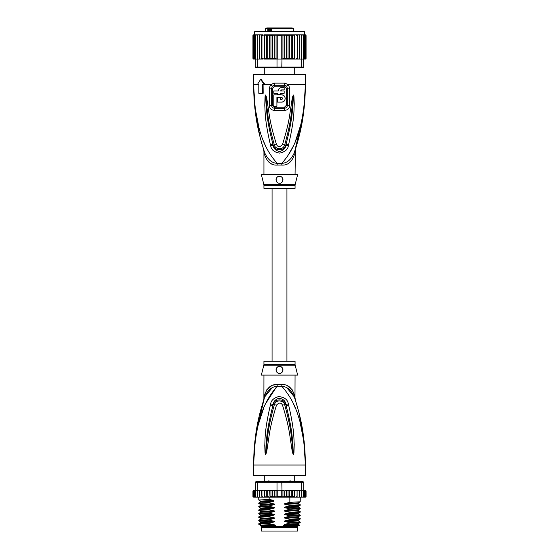 <?xml version="1.0" encoding="UTF-8"?>
<svg xmlns="http://www.w3.org/2000/svg" width="559" height="559" viewBox="0 0 559 559"><rect width="100%" height="100%" fill="white"/><g stroke="black" fill="none" stroke-linecap="round" stroke-linejoin="round"><path stroke-width="0.84" d="M297.479 531.05L261.521 531.05L261.521 527.941L297.479 527.941L297.479 531.05M262.989 527.249L262.989 527.941M296.011 527.249L296.011 527.941M294.712 481.606L294.712 475.381M264.288 481.606L264.288 475.381M267.377 481.851L268.355 480.915L270.311 481.851M288.689 481.851L289.855 480.915L290.645 480.915L291.623 481.851M268.355 480.915L269.145 480.915M289.855 480.915L290.645 480.915M255.065 442.127L253.569 465.004C255.002 417.615 266.35 398.7 277.145 386.339A6.918 1.034 90 0 0 277.173 384.585L276.971 384.585M295.061 364.307A3.459 3.459 90 0 0 295.166 365.146L263.834 365.146A3.459 3.459 -90 0 0 263.939 364.307L263.939 361.275L295.061 361.275L295.061 364.307L263.939 364.307M295.061 375.103L294.984 397.701M254.254 447.836L253.569 465.004C254.038 429.291 260.522 410.488 264.652 396.974C267.775 390.105 271.933 386.562 277.145 386.339L281.855 386.339C287.067 386.562 291.225 390.105 294.348 396.974C298.478 410.488 304.962 429.312 305.431 465.004C304.005 417.622 292.637 398.686 281.855 386.339A6.918 1.034 90 0 1 281.827 384.585C287.578 384.166 291.742 387.562 294.32 394.78C295.32 399.189 295.32 399.189 294.32 394.78L293.454 392.048M304.131 441.435L305.431 465.004L253.569 465.004L253.569 475.381L305.431 475.381L305.431 465.004L303.879 441.75L300.365 423.631M276.831 386.388L265.679 403.528M263.638 408.245L258.642 423.603M295.348 408.217L293.321 403.528M288.598 404.989C294.481 430.13 293.754 438.27 294.23 444.433L293.936 453.069L293.349 454.712L292.336 452.063L290.932 442.693C289.716 436.279 289.716 428.376 282.512 405.17C281.058 402.354 279.053 402.354 276.488 405.163C269.075 429.144 269.277 436.558 268.054 442.777L266.664 452.042L265.651 454.712L265.064 453.056L264.756 445.453C265.245 439.416 264.197 431.827 270.402 404.989L270.668 403.933C271.101 400.412 273.784 397.959 278.71 396.576C284.489 397.169 287.696 399.622 288.332 403.933L288.598 404.989A3.459 0.356 167.3 0 0 286.075 405.527C292.518 430.241 292.119 438.354 292.902 444.426L293.321 454.558L292.105 442.56C291.127 436.125 291.211 428.208 284.671 404.779C284.678 401.257 276.279 398.315 274.329 404.779C267.607 428.991 267.873 436.397 266.888 442.637L265.679 454.558L266.021 445.439C266.832 439.486 266.119 431.918 272.925 405.534L273.169 404.478C273.33 401.662 275.238 399.559 278.906 398.176C283.245 398.867 285.558 400.964 285.831 404.478L286.075 405.527L285.768 404.499C284.496 398.267 274.231 398.476 273.232 404.499L272.925 405.534A3.459 0.356 12.7 0 0 270.402 404.989M288.332 403.933A3.459 0.37 167.1 0 0 285.831 404.478L284.671 404.779A3.459 0.51 -15.8 0 0 282.512 405.17M293.936 453.069A3.459 0.454 -172.7 0 0 293.356 452.951L293.335 454.53A3.459 1.614 -128.3 0 1 293.419 454.677M293.349 454.712A3.459 1.845 -102.6 0 0 293.321 454.558L292.986 451.924L292.336 452.063M276.488 405.163A3.459 0.517 -164.2 0 0 274.329 404.779L273.169 404.478A3.459 0.37 12.9 0 0 270.668 403.933M266.664 452.042L266.014 451.91L265.679 454.558A3.459 1.845 -77.2 0 0 265.651 454.712M265.581 454.677A3.459 1.614 -51.7 0 1 265.665 454.53L265.644 452.937A3.459 0.454 -7.2 0 0 265.064 453.056M295.061 398.05L295.383 400.139L294.348 396.974C295.746 401.243 295.746 401.243 294.348 396.974A6.918 4.87 161.5 0 1 294.32 394.78M271.891 388.079L264.652 396.967C263.254 401.243 263.254 401.243 264.652 396.974A6.918 4.87 18.5 0 0 264.68 394.78C267.258 387.562 271.422 384.166 277.173 384.585L281.827 384.585M263.96 399.07L264.484 397.463M264.435 397.617L255.722 434.685M264.33 397.938L263.981 399.007M265.546 392.048L264.68 394.78C263.68 399.189 263.68 399.189 264.68 394.78L264.414 395.933M264.197 396.897L264.072 397.456M263.89 399.287L263.939 375.103M275.287 384.725L273.379 385.144M271.569 385.815L266.699 389.882M294.341 396.932L287.088 388.065M292.301 389.889L287.459 385.829M303.677 437.613L299.037 413.024M297.206 406.183L295.543 400.642M295.222 399.636L295.04 399.07M294.949 398.791L294.572 397.645M295.166 365.146L297.654 375.103L261.346 375.103L263.834 365.146M279.5 366.459C283.972 366.187 283.923 373.608 279.5 373.377C275.084 373.594 275.007 366.201 279.5 366.459A3.459 3.459 0 0 0 278.648 366.571L278.955 366.501M279.5 373.377L280.297 373.286A3.459 3.459 0 0 1 278.696 373.279M281.275 372.888L281.75 372.546M282.435 371.749L282.728 371.162M282.959 370.023L282.938 369.527M281.114 366.865A3.459 3.459 0 0 1 281.785 367.326L281.512 367.109M277.83 366.893L277.39 367.179M276.076 369.457L276.069 369.478A3.459 3.459 0 0 0 276.062 370.296M276.656 371.889A3.459 3.459 0 0 1 276.265 371.134L276.279 371.176M277.914 372.993A3.459 3.459 0 0 1 277.222 372.525L277.264 372.56M277.865 366.872A3.459 3.459 0 0 0 277.201 367.333M276.67 367.934A3.459 3.459 0 0 0 276.286 368.647M281.079 372.993A3.459 3.459 0 0 0 281.771 372.525M282.337 371.889A3.459 3.459 0 0 0 282.735 371.134M282.938 370.296A3.459 3.459 0 0 0 282.924 369.457M282.714 368.654A3.459 3.459 0 0 0 282.33 367.934M287.41 525.516L285.258 525.132L298.352 524.412L299.589 525.139L283.469 525.516L283.469 526.725L261.088 526.725L261.088 525.516M275.531 526.725L275.531 525.516L273.533 525.516M297.912 525.516L297.395 527.249L261.605 527.249L261.088 526.725M283.469 526.725L297.912 526.725M299.589 525.139L299.212 525.516L288.647 525.516M286.257 497.147L284.692 496.476L282.938 497.035L281.24 496.476L277.76 496.476L276.069 497.077L274.308 496.476L272.771 497.161L270.94 496.476L270.018 497.168L294.565 497.168L294.293 496.476L292.28 497.168L292.28 490.25L291.274 490.942L291.274 496.476L289.394 497.168L289.234 490.25L288.06 490.942L288.06 496.476L286.257 497.147L286.257 490.271L288.06 490.942M260.431 490.25L259.481 490.942L259.586 490.25L261.57 490.25L257.79 490.25L257.79 482.298L277.005 482.298L277.005 490.25L281.24 490.25L281.24 496.476M282.938 497.035L282.938 490.383L281.24 490.25M281.995 490.25L281.785 481.606L303.013 481.606L303.705 482.298L301.21 482.298L300.728 481.606M258.272 481.606L257.79 482.298L255.295 482.298L255.987 481.606L277.215 481.606L277.005 482.298L301.21 482.298L301.21 490.25L297.074 490.25L297.053 496.476L295.99 497.168L294.859 497.168L294.565 490.25L294.293 496.476M277.215 481.606L281.785 481.606M304.802 490.25L305.612 490.942L304.802 490.25L301.21 490.25M303.844 490.25L304.711 490.942L303.705 490.25L303.705 482.298M255.295 482.298L255.624 496.476L256.532 497.168L255.624 496.476M257.79 490.25L255.624 490.25M304.711 490.942L304.711 496.476L304.257 497.168L302.468 497.168L303.376 496.476L302.468 497.168L297.102 497.168L297.102 490.25L289.234 490.25M303.376 490.25L303.376 496.476M301.413 497.168L301.636 496.476L300.7 497.168L301.413 497.168M301.636 490.25L301.636 496.476M299.414 497.168L299.519 496.476L298.569 497.168L299.414 497.168M299.519 490.942L299.414 490.25L298.569 490.25L299.519 490.942L299.519 496.476M298.569 490.25L297.43 490.25M297.102 497.168L297.053 496.476L297.074 497.168L295.99 497.168M294.859 490.25L297.053 490.942M297.039 496.595L297.074 497.168L293.007 497.168M292.28 490.25L294.293 490.942M292.28 497.168L291.274 496.476M289.394 490.25L291.274 490.942M289.394 497.168L288.06 496.476M282.938 490.383L284.692 490.942L286.257 490.271M284.692 490.942L284.692 496.476M277.76 490.25L277.76 496.476M304.396 490.25L305.41 490.25L306.066 490.942L306.066 496.476L305.41 497.168L306.059 496.574M297.053 496.476L297.074 497.168M304.18 490.25L305.326 490.25L306.066 490.942L305.41 490.25L306.066 490.942L306.066 496.476L305.326 497.168M305.612 490.942L305.612 496.476L305.053 497.168L303.544 497.168M305.612 496.476L304.802 497.168M304.711 496.476L303.844 497.168M291.917 497.168L289.618 497.168M252.968 496.699L254.604 497.168M255.156 497.168L254.289 496.476L254.743 497.168L257.937 497.168M257.937 497.112L257.364 496.476L258.3 497.168L260.431 497.168L259.586 497.168L259.481 496.476L260.431 497.168L261.926 497.168L261.947 496.476L261.926 497.168L267.146 497.168L267.726 496.476L269.138 497.168L266.755 497.168L266.755 490.25L267.146 490.25L261.898 490.25L266.755 490.25M253.388 496.476L254.198 497.168L253.388 496.476L253.388 490.942L255.156 490.25M262.968 490.25L261.947 490.942L261.926 490.25L261.947 496.476L262.968 497.168L261.926 497.168M264.707 496.476L264.477 497.168L265.93 497.168L264.707 496.476L264.707 490.942L265.93 490.25M289.234 497.168L279.374 497.168M289.618 490.25L291.917 490.25M293.007 490.25L294.565 490.25M295.99 490.25L297.074 490.25M253.59 490.25L252.934 490.942L253.59 490.25L252.934 490.942L253.59 490.25L254.604 490.25M253.674 490.25L254.82 490.25M253.388 490.942L254.198 490.25M269.669 490.25L275.461 490.25L269.138 490.25L269.669 490.25L270.018 497.168L269.138 497.168L269.152 499.446L273.658 500.396L273.658 501.29L269.152 502.464L269.152 502.904L273.742 503.869C274.825 504.12 274.825 504.407 273.742 504.728L269.152 505.923L269.152 506.363L273.742 507.32C274.825 507.579 274.825 507.865 273.742 508.187L269.152 509.382L269.152 509.822L273.742 510.779C274.825 511.038 274.825 511.324 273.742 511.646L269.152 512.841L269.152 513.281L273.742 514.238C274.825 514.49 274.825 514.783 273.742 515.105L269.152 516.299L269.152 516.733L273.742 517.697C274.825 517.948 274.825 518.235 273.742 518.556L269.152 519.751L269.152 520.191L273.742 521.156C274.825 521.407 274.825 521.694 273.742 522.015L269.152 523.21L269.152 523.65L273.742 524.615C274.825 524.866 274.825 525.153 273.742 525.474M267.726 490.942L267.146 490.25L269.138 490.25L267.726 490.942L267.726 496.476M265.93 497.168L266.755 497.168M262.968 497.168L264.204 497.168L264.204 490.25M254.198 497.168L255.456 497.168M253.674 497.168L254.82 497.168M270.018 490.25L270.94 490.942L270.94 496.476M270.94 490.942L272.771 490.25L274.308 490.942L274.308 496.476M272.771 497.161L272.771 490.25M274.308 490.942L277.005 490.25M276.069 497.077L276.069 490.341M264.477 490.25L264.707 490.942M275.461 490.25L276.363 490.369M259.481 490.942L259.481 496.476M261.898 497.168L261.57 490.25M257.364 490.25L257.364 496.476M254.289 490.942L254.289 496.476M252.934 490.942L252.934 496.476L252.934 490.942M261.947 490.942L261.926 490.25M285.258 525.132C284.161 524.866 284.161 524.58 285.258 524.272L289.848 523.077L300.225 522.525L300.246 522.057L289.848 522.637L289.848 523.077M289.848 522.637L285.258 521.673C284.161 521.414 284.161 521.121 285.258 520.813L289.848 519.618L300.225 519.066L300.246 518.605L289.848 519.178L289.848 519.618M289.848 519.178L285.258 518.221C284.161 517.955 284.161 517.669 285.258 517.354L289.848 516.16L300.225 515.608L300.246 515.146L289.848 515.719L289.848 516.16M289.848 515.719L285.258 514.762C284.161 514.497 284.161 514.21 285.258 513.896L289.848 512.701L300.225 512.149L300.246 511.688L289.848 512.261L289.848 512.701M289.848 512.261L285.258 511.303C284.161 511.038 284.161 510.751 285.258 510.437L289.848 509.242L300.225 508.697L300.246 508.229L289.848 508.809L289.848 509.242M289.848 508.809L285.258 507.845C284.161 507.579 284.161 507.292 285.258 506.985L289.848 505.79L300.225 505.238L300.246 504.77L289.848 505.35L289.848 505.79M289.848 505.35L285.258 504.386C284.161 504.12 284.161 503.834 285.258 503.526L289.848 502.331L300.225 501.779L300.246 497.168M289.848 497.168L289.848 502.331M285.258 521.673L298.352 520.953L300.246 522.057M285.258 518.221L298.352 517.494L300.246 518.605M285.258 511.303L298.352 510.584L300.246 511.688M285.258 504.386L298.352 503.666L300.246 504.77M285.258 514.762L298.352 514.035L300.246 515.146M285.258 507.845L298.352 507.125L300.246 508.229M269.152 523.21L258.775 523.762L258.775 524.251L260.815 525.516M258.775 523.762L260.648 522.686L273.742 522.015M269.152 516.299L258.754 516.872L258.754 517.313L269.152 516.733M258.775 516.851L260.648 515.768L273.742 515.105M285.258 520.813L298.352 520.149L298.345 520.953M285.258 524.272L298.352 523.608L298.345 524.405M269.152 519.751L258.754 520.331L258.754 520.771L269.152 520.191M258.775 520.303L260.648 519.227L273.742 518.556M285.258 517.354L298.352 516.691L298.345 517.494M260.892 524.482C256.518 524.202 259.271 523.93 269.152 523.65M273.742 517.697L260.648 518.417L258.754 517.313M273.742 521.156L260.648 521.875L258.754 520.771M273.742 514.238L260.648 514.958L258.754 513.854L269.152 513.281M269.152 512.841L258.775 513.393L258.754 513.854M260.648 511.499L258.754 510.395L269.152 509.822M269.152 509.382L258.775 509.934L258.754 510.395M260.655 508.047L258.754 506.936L269.152 506.363M269.152 505.923L258.775 506.475L258.754 506.936M269.152 502.464L258.754 503.044L258.754 503.484L269.152 502.904M260.655 504.595L258.754 503.484M260.655 501.137L258.754 500.026L269.152 499.446M272.359 525.516L261.996 525.516C258.684 525.215 262.604 524.915 273.742 524.615M298.352 520.149L300.225 519.066M298.352 516.691L300.225 515.608M285.258 513.896L298.352 513.232L300.225 512.149M260.655 511.506L273.742 510.779M258.775 509.934L260.648 508.851L260.648 508.047L273.742 507.32M258.775 506.475L260.648 505.392L260.648 504.588L273.742 503.869M285.258 510.437L298.366 509.766L298.345 510.577M285.258 506.985L298.366 506.307L298.345 507.118M258.775 503.016L260.648 501.94L260.648 501.13L273.658 500.41M285.258 503.526L298.366 502.855L298.345 503.659M258.775 513.393L260.648 512.31L273.742 511.646M260.648 508.851L273.742 508.187M260.648 505.392L273.742 504.728M260.648 501.933L273.658 501.276M282.456 490.439L283.539 490.25M268.844 27.95L267.796 28.642L268.334 28.642L268.334 31.409M274.399 27.95L267.321 27.95M285.181 27.95L274.672 27.95M265.497 31.409L265.497 28.642L267.796 28.642L267.796 31.409M271.744 31.409L271.744 28.642L293.503 28.642L293.503 31.409M294.712 74.284L294.712 67.716M264.288 74.284L264.288 67.716M286.467 27.95L291.225 27.95M291.875 27.95L272.876 27.95M269.242 27.95L270.528 27.95M282.575 27.95L282.938 27.95M270.179 28.642L270.179 27.95M270.36 31.409L270.36 28.292L269.228 28.292L269.228 31.409M271.744 28.642L272.24 27.95L271.639 28.642L271.639 31.409M268.579 28.292L268.334 28.642M305.535 34.875L306.066 35.559L305.417 34.868L304.571 34.868L304.222 31.409L279.5 31.409L300.595 31.409M258.405 31.409L279.5 31.409L254.429 31.751L304.571 31.751M292.28 59.072L293.007 59.072L291.917 59.072L292.28 59.072L292.28 34.868L291.274 35.559L291.274 58.381L289.618 59.072L283.539 59.072L289.394 59.072L289.394 34.868L265.993 34.868L264.707 35.559L264.707 58.381L265.993 59.072L267.083 59.072L267.726 58.381L269.382 59.072L281.995 59.072L281.785 67.716L300.728 67.716L301.21 67.024L303.705 67.024L303.013 67.716L300.728 67.716M289.234 34.868L288.06 35.559L286.257 34.889L284.692 35.559L282.938 34.993L281.24 35.559L277.76 35.559L276.062 34.993L274.308 35.559L272.743 34.889L270.94 35.559L269.766 34.868M261.773 59.072L261.773 34.868L259.537 34.868L259.481 35.559L260.48 34.868L259.481 35.559L259.537 59.072L263.01 59.072L257.79 59.072L257.79 67.024L255.295 67.024L255.987 67.716L277.215 67.716L277.005 67.024L301.21 67.024L301.21 59.072L297.129 59.072L299.463 59.072L299.519 58.381L298.52 59.072L299.519 58.381L299.519 35.559L298.52 34.868L297.129 34.868L297.129 59.072L294.565 59.072L295.99 59.072L297.053 58.381M277.215 67.716L281.785 67.716M277.005 59.072L277.005 67.024L257.79 67.024L258.272 67.716M257.79 59.072L255.295 59.072L255.295 67.024M303.376 35.559L302.433 34.868L303.069 34.868L303.376 35.559L303.705 67.024M303.376 59.072L301.21 59.072M283.539 59.072L281.995 59.072M275.461 59.072L269.766 59.072L270.94 58.381L272.743 59.051L272.743 34.889M269.606 34.868L269.606 59.072L264.141 59.072L264.707 58.381M259.481 58.381L260.48 59.072M255.183 59.072L254.289 58.381L255.295 59.072L253.933 59.072L253.388 58.381L254.212 59.072M254.645 34.868L253.681 34.868L252.934 35.559L252.934 58.381L253.583 59.072L252.934 58.381L253.681 59.072L254.645 59.072M253.583 59.072L254.429 59.072M304.355 59.072L305.535 59.058M304.571 59.072L306.046 58.548M305.319 59.072L306.066 58.381L306.066 35.559L306.066 58.381M304.788 59.072L305.612 58.381L303.817 59.072M261.871 59.072L261.947 58.381L264.141 59.072L264.141 34.868L261.947 35.559L261.947 58.381M293.007 59.072L294.565 59.072L294.293 58.381L293.007 59.072M289.394 59.072L291.917 59.072L291.274 58.381M282.456 58.884L284.692 58.381L286.257 59.051L288.06 58.381L289.234 59.072M281.24 35.559L281.24 59.072M277.76 35.559L277.76 59.072M274.308 35.559L274.308 58.381L276.062 58.94L276.062 34.993M276.062 58.94L276.544 58.884M272.743 59.051L274.308 58.381M286.257 59.051L286.257 34.889M288.06 35.559L288.06 58.381M284.692 35.559L284.692 58.381M282.938 58.94L282.938 34.993M270.94 35.559L270.94 58.381M263.01 34.868L257.552 34.868L257.364 35.559L258.342 34.868M257.364 35.559L257.364 59.072M254.289 58.381L254.289 35.559L255.183 34.868L257.79 34.868L256.567 34.868L255.624 35.559L255.624 59.072M256.567 34.868L255.931 34.868L255.624 35.559M255.183 34.868L254.289 35.559M255.288 34.868L254.212 34.868L253.388 35.559L253.388 58.381M254.212 34.868L253.388 35.559M253.681 34.868L252.934 35.559L253.583 34.868L252.934 35.559L252.934 58.381M254.429 31.751L254.429 34.868L252.954 35.385M305.417 34.868L304.355 34.868M306.066 35.559L305.319 34.868M304.788 34.868L305.612 35.559L304.788 34.868L301.448 34.868L301.636 35.559L300.658 34.868L297.227 34.868L297.227 59.072M305.612 35.559L305.612 58.381M304.711 35.559L303.817 34.868L304.711 35.559L304.711 58.381M302.433 34.868L299.463 34.868L299.519 35.559M301.636 35.559L301.636 59.072M301.448 34.868L300.658 34.868M299.463 34.868L298.52 34.868M267.726 58.381L267.726 35.559L269.382 34.868M267.726 35.559L267.083 34.868M266.72 59.072L266.72 34.868M265.993 34.868L264.141 34.868M264.707 35.559L264.435 34.868M261.947 35.559L261.871 34.868M297.129 34.868L295.99 34.868L297.053 35.559M294.859 59.072L294.859 34.868L295.99 34.868M294.859 34.868L294.293 35.559L294.293 58.381M294.565 34.868L293.007 34.868L294.293 35.559M292.28 34.868L293.007 34.868M291.917 34.868L289.618 34.868L291.274 35.559M257.79 34.868L259.537 34.868M304.753 101.703L305.431 84.654C304.962 120.367 298.478 139.177 294.348 152.691C295.746 148.421 295.746 148.421 294.348 152.691C291.246 159.539 287.088 163.081 281.855 163.326A6.918 1.034 -90 0 0 281.827 165.08L277.173 165.08C271.401 165.478 267.237 162.082 264.68 154.885C263.68 150.476 263.68 150.476 264.68 154.885A6.918 4.87 -18.5 0 0 264.652 152.691C263.254 148.421 263.254 148.421 264.652 152.691C260.522 139.177 254.038 120.353 253.569 84.654L254.876 108.285M264.652 152.691L263.617 149.519L264.652 152.691C267.754 159.539 271.912 163.081 277.145 163.326A6.918 1.034 -90 0 1 277.173 165.08M295.061 174.555L295.383 149.519L294.348 152.691A6.918 4.87 -161.5 0 0 294.32 154.885C295.32 150.476 295.32 150.476 294.32 154.885C291.763 162.082 287.599 165.478 281.827 165.08M263.834 184.519A3.459 3.459 -90 0 1 263.939 185.357L295.061 185.357A3.459 3.459 90 0 1 295.166 184.519L297.654 174.555L261.346 174.555L263.834 184.519L295.159 184.519M295.061 185.357L295.061 188.39L263.939 188.39L263.939 185.357M278.696 176.378A3.459 3.459 0 0 1 280.297 176.378M281.065 176.665A3.459 3.459 0 0 1 281.75 177.119M282.323 177.748A3.459 3.459 0 0 1 282.728 178.503M282.931 179.341A3.459 3.459 0 0 1 282.938 180.138M282.77 180.857A3.459 3.459 0 0 1 282.477 181.507M282.05 182.08A3.459 3.459 0 0 1 281.512 182.555M280.199 183.128A3.459 3.459 0 0 1 279.5 183.205C275.028 183.478 275.077 176.064 279.5 176.288C284.384 176.399 283.476 183.806 279.5 183.205M277.886 182.8A3.459 3.459 0 0 1 277.215 182.339M276.67 181.724A3.459 3.459 0 0 1 276.286 181.011M276.076 180.208A3.459 3.459 0 0 1 276.062 179.369M276.265 178.531A3.459 3.459 0 0 1 276.656 177.776M277.229 177.14A3.459 3.459 0 0 1 277.914 176.672M276.908 97.448L281.575 97.448C282.917 98.146 282.917 98.838 281.575 99.523L280.534 99.523L280.534 97.972L277.425 97.972L277.425 102.115L281.575 102.115C286.271 102.325 286.264 94.66 281.575 94.855L273.798 94.855L273.798 106.266L276.908 106.266L276.908 97.448M277.425 93.304L277.425 94.338L280.534 94.338L280.534 93.304L284.168 93.304L284.168 90.949L280.534 90.949L281.575 89.915L284.168 89.915L284.168 87.595L281.575 87.595C279.542 87.791 278.424 88.909 278.221 90.949L273.798 90.949L273.798 93.304L277.425 93.304M281.575 97.448L282.47 97.972M282.595 98.314L282.595 98.67M281.932 99.46L281.575 99.523M281.575 102.115L283.106 101.78M283.623 101.486L284.272 100.92M284.72 100.299L285.027 99.6M285.181 98.915L285.188 98.125M285.041 97.42L284.72 96.672M284.238 96.022L283.574 95.456M283.168 95.226L281.897 94.869M281.575 87.595L280.821 87.679M279.584 88.252L278.948 88.86M278.312 90.188L278.221 90.949M294.677 151.72L295.019 150.65M268.145 161.53L269.808 162.879M271.583 163.857L272.065 164.066M272.652 105.365L272.659 88.119L274.546 86.233L274.476 85.206L272.436 86.114L271.667 88.126L271.66 105.358C271.758 107.048 272.694 108.02 274.462 108.257A1.726 0.356 -90 0 0 274.518 107.335A1.726 0.356 -90 0 0 274.518 107.209L272.652 105.365L269.256 105.344L269.263 88.14L270.654 84.654L274.343 83.123L284.657 83.123L288.346 84.654L289.737 88.14L289.744 105.344C289.569 108.313 287.864 109.997 284.643 110.403A3.459 0.713 -90 0 0 284.538 108.257L274.462 108.257A3.459 0.713 -90 0 0 274.357 110.403C271.136 109.997 269.431 108.313 269.256 105.344M274.546 86.233L284.454 86.233L286.341 88.119L286.348 105.365L284.482 107.209L274.518 107.209M270.402 144.676C264.533 119.556 265.259 111.416 264.777 105.246L265.064 96.609L265.651 94.953L266.664 97.615L268.068 107.007C269.284 113.421 269.291 121.331 276.488 144.495C277.942 147.324 279.947 147.324 282.512 144.495C289.932 120.485 289.723 113.079 290.953 106.867L292.336 97.601L293.349 94.953L293.936 96.595L294.251 104.191C293.768 110.221 294.824 117.809 288.598 144.676L288.332 145.731C287.934 149.414 285.076 151.873 279.745 153.124C274.315 152.286 271.283 149.819 270.668 145.731L270.402 144.676A3.459 0.356 -12.7 0 0 272.925 144.131L273.232 145.165C274.308 151.237 284.566 151.349 285.768 145.165L286.075 144.131L285.831 145.186C285.712 148.142 283.665 150.252 279.689 151.524C275.608 150.609 273.435 148.498 273.169 145.186L272.925 144.131C266.496 119.444 266.888 111.339 266.098 105.253L265.644 96.728M293.936 96.595A3.459 0.454 172.7 0 1 293.356 96.714L292.979 104.205C292.175 110.151 292.895 117.718 286.075 144.131A3.459 0.356 -167.3 0 0 288.598 144.676M265.581 94.988A3.459 1.614 51.8 0 0 265.665 95.135L266.902 107.139C267.88 113.575 267.803 121.492 274.329 144.886C274.441 148.435 282.609 151.37 284.671 144.886C291.407 120.646 291.127 113.239 292.112 107L293.335 95.135A3.459 1.614 128.3 0 0 293.419 94.988M292.336 97.601L292.986 97.741L293.321 95.107A3.459 1.845 102.6 0 0 293.349 94.953M265.651 94.953A3.459 1.845 77.2 0 0 265.679 95.107L266.014 97.755L266.664 97.615M284.454 86.233L284.524 85.206L286.564 86.114L287.333 88.126L287.34 105.358C287.242 107.048 286.306 108.02 284.538 108.257A1.726 0.356 -90 0 1 284.482 107.335A1.726 0.356 -90 0 1 284.482 107.209M294.558 152.069L303.278 114.979M255.323 112.052L259.963 136.641M261.745 143.314L262.388 145.515M286.935 157.282L293.321 146.137M295.362 141.413L300.358 126.061M303.935 107.538L305.431 84.654C303.998 132.05 292.65 150.965 281.855 163.326L277.145 163.326C266.363 150.979 254.995 132.043 253.569 84.654L255.121 107.915L258.635 126.034M263.652 141.455L265.679 146.137M270.668 145.731A3.459 0.37 -12.9 0 0 273.169 145.186L274.329 144.886A3.459 0.51 164.2 0 0 276.488 144.495M288.332 145.731A3.459 0.37 -167.1 0 1 285.831 145.186L284.671 144.886A3.459 0.517 15.8 0 1 282.512 144.495M265.064 96.609A3.459 0.454 7.2 0 0 265.644 96.721M263.086 84.654L263.177 93.304L258.81 93.304L258.81 84.654L257.965 84.654M262.471 93.304L262.471 84.654L265.057 84.654L261.165 79.469L260.55 79.469L264.428 84.654M286.564 86.114A3.459 0.79 139.8 0 0 288.346 84.654L305.431 84.654L305.431 74.284L253.569 74.284L253.569 84.654L258.81 84.654M257.343 84.654L260.55 79.469M291.693 515.664L290.596 514.587L290.596 513.721L291.693 512.645M271.793 31.409L271.793 28.642M271.716 28.292L270.36 28.292M274.343 83.123A3.459 0.685 90 0 0 274.483 85.206L284.524 85.206A3.459 0.685 90 0 0 284.657 83.123M272.659 88.119L269.263 88.14M286.348 105.365L289.744 105.344M286.341 88.119L289.737 88.14M265.057 84.654L270.654 84.654A3.459 0.79 40.2 0 0 272.436 86.114M284.643 110.403L274.357 110.403M264.652 396.974L263.268 401.013M294.348 396.974L295.732 401.013M258.754 500.026L258.754 497.168M300.225 522.525L298.352 523.608M260.648 521.875L260.648 522.686M260.648 518.417L260.648 519.227M260.648 514.958L260.648 515.768M300.225 508.69L298.352 509.773M300.225 505.238L298.352 506.314M300.225 501.779L298.352 502.855M260.648 512.31L260.648 511.506M298.352 514.035L298.352 513.232M272.065 188.39L272.065 361.275M286.935 188.39L286.935 361.275M265.497 28.642L266.189 27.95M293.503 28.642L292.811 27.95M295.236 149.987L295.383 149.519M294.348 152.691L295.732 148.652M263.268 148.652L263.939 151.615L263.939 174.555"/></g></svg>
